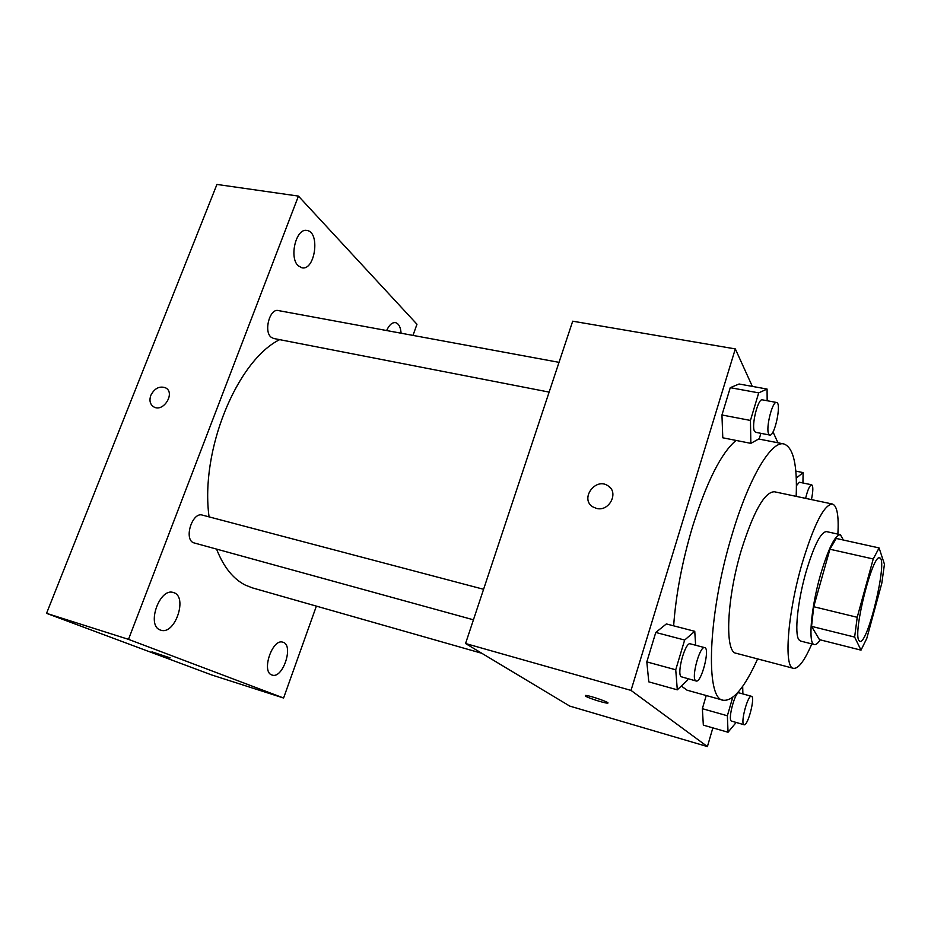 <?xml version="1.0" encoding="UTF-8"?>
<svg xmlns="http://www.w3.org/2000/svg" width="931" height="931" viewBox="0 0 931 931"><rect width="100%" height="100%" fill="white"/><g stroke="black" fill="none" stroke-linecap="round" stroke-linejoin="round"><path stroke-width="1.4" d="M858.824 640.342C852.912 631.905 872.754 553.526 879.62 557.937C888.337 558.356 867.82 644.904 859.848 641.366L858.824 640.342M866.796 638.375L881.797 583.26L884.45 564.209L879.085 547.94L873.231 558.972L857.218 617.3L854.635 637.083L861.012 650.152L866.796 638.375M873.231 558.972L829.917 549.232L813.729 606.721L857.218 617.3M854.635 637.083L811.541 626.354L819.478 639.655L861.012 650.152M811.541 626.354L813.729 606.721M829.917 549.232L836.247 538.455L879.085 547.94M843.323 540.015L840.379 534.65C834.967 535.127 828.322 548.58 820.444 575.009C810.913 608.118 807.98 644.252 814.322 644.555C815.928 644.904 817.907 643.333 820.223 639.853M814.322 644.555L800.52 641.04L798.868 639.713C794.294 633.93 797.646 600.961 806.118 571.669C814.043 545.368 820.828 532.008 826.472 531.601L840.379 534.65M837.877 534.103C838.912 515.762 837.109 505.731 832.442 504.032C824.086 504.521 813.938 524.456 801.998 563.872C787.451 613.773 783.611 667.934 793.491 668.342C798.414 668.923 804.535 660.777 811.832 643.915M832.442 504.032L774.394 491.766C764.63 491.905 753.633 511.282 741.413 549.872C726.622 598.738 724.539 652.352 736.107 653.259L793.491 668.342M796.168 496.363C797.436 464.86 793.352 447.392 783.902 443.959C771.415 440.305 748.745 477.847 731.871 535.267C707.897 613.948 705.023 699.134 723.143 700.24C733.128 701.415 744.625 687.648 757.625 658.915M673.637 625.83C675.941 594.304 682.283 561.149 692.652 526.341C706.955 481.234 721.432 452.594 736.095 440.433M723.143 700.24L687.02 690.174L681.317 686.019M767.167 400.737L767.074 389.065L739.086 384.003L730.265 387.68L721.956 414.982L722.782 437.791L750.863 443.365L759.3 438.664L760.883 433.322M777.955 442.795L773.009 431.914M752.341 386.4L735.315 348.916L631.02 690.406L707.409 746.569L712.855 727.867M695.632 645.241L694.759 631.311L666.363 623.933L655.773 632.452L646.812 661.894L648.802 681.864L677.303 689.824L687.45 680.224L687.893 678.734M732.697 697.4L727.367 715.764L702.358 708.689L706.222 695.527L702.358 708.689L703.336 725.133L728.042 732.243L736.13 722.491M735.315 348.916L572.705 321.195L465.558 643.519L631.02 690.406M596.503 508.407L592.884 506.895C579.478 499.004 595.596 476.788 608.106 485.889C619.208 492.487 609.2 511.98 596.503 508.407M465.558 643.519L569.784 706.105L707.409 746.569M585.518 696.12L585.413 695.445C588.729 695.073 611.946 703.126 607.466 703.103C605.022 703.394 588.252 698.064 585.518 696.12M592.896 506.895C579.489 499.004 595.596 476.788 608.106 485.889L610.352 487.891M481.827 653.294L252.51 587.915L245.295 585.087C233.146 578.919 223.591 566.967 216.62 549.22M209.068 516.868C199.967 450.685 236.893 360.879 279.637 339.64M549.139 392.102L273.574 338.465L271.2 337.278C263.485 331.622 269.734 308.173 278.299 310.558L559.031 362.345M473.437 619.802L193.322 542.703C183.698 538.525 192.531 511.643 202.353 515.099L483.585 589.288M412.992 335.404L416.972 324.244L298.432 196.092L128.501 639.353L283.583 698.017L316.377 606.128M298.292 265.824L301.958 267.802C315.178 270.874 320.427 231.807 306.904 230.481C296.105 227.769 288.808 257.736 298.292 265.824M160.237 629.984L160.772 630.171C175.109 635.454 188.237 596.026 173.375 592.558C159.666 587.321 146.179 625.457 160.237 629.984M271.771 674.94L272.108 675.068C282.908 679.199 294.138 644.787 282.896 642.215C272.504 638.061 261.041 671.6 271.771 674.94M401.098 333.205C400.598 327.049 398.724 323.523 395.466 322.626C392.137 322.301 389.193 324.931 386.621 330.54M128.501 639.353L46.55 613.343L216.935 184.431L298.432 196.092M46.55 613.343L211.581 674.917L283.583 698.017M151.939 651.84L170.198 657.903L151.939 651.84M153.278 406.603C149.972 404.031 149.146 400.283 150.822 395.349C154.534 388.297 159.434 385.783 165.509 387.796C175.703 392.614 163.6 412.619 153.883 406.952C150.089 404.52 149.065 400.656 150.822 395.349C154.534 388.297 159.434 385.783 165.509 387.796L166.16 388.192M727.367 715.764L728.042 732.243M742.891 693.932L742.682 686.31M744.067 724.749L731.277 721.025C727.739 718.837 735.362 691 738.981 692.85L751.457 696.283C755.541 696.714 747.826 726.471 744.067 724.749L743.764 724.574C740.354 722.421 747.977 694.456 751.457 696.283M702.358 708.689L703.336 725.133M802.941 482.991L803.104 472.599L796.261 478.138M796.401 485.691L799.368 482.246L811.681 484.795C813.287 486.087 813.194 491.021 811.425 499.598M795.807 471.109L803.104 472.599M805.606 498.364C807.677 489.811 809.702 485.284 811.681 484.795M694.759 631.311L684.646 640.051L675.731 669.785L677.303 689.824M696.132 681.003L681.201 676.744C676.406 673.637 685.321 641.494 690.302 643.833L704.72 647.639C710.33 648.337 701.38 683.191 696.132 681.003L695.632 680.712C691.011 677.64 699.914 645.334 704.72 647.639M666.363 623.933L655.773 632.452L684.646 640.051M655.773 632.452L646.812 661.894L675.731 669.785M646.812 661.894L648.802 681.864M767.074 389.065L758.707 392.87L750.444 420.44L750.863 443.365M769.762 435.056L755.6 432.298L754.494 431.239C751.142 425.711 758.032 398.107 762.326 399.841L776.559 402.471C781.819 402.727 774.708 436.767 769.762 435.056L768.703 433.997C765.503 428.481 772.416 400.761 776.559 402.471M739.086 384.003L730.265 387.68L758.707 392.87M730.265 387.68L721.956 414.982L750.444 420.44M721.956 414.982L722.782 437.791M758.684 439.001L783.902 443.959"/></g></svg>
